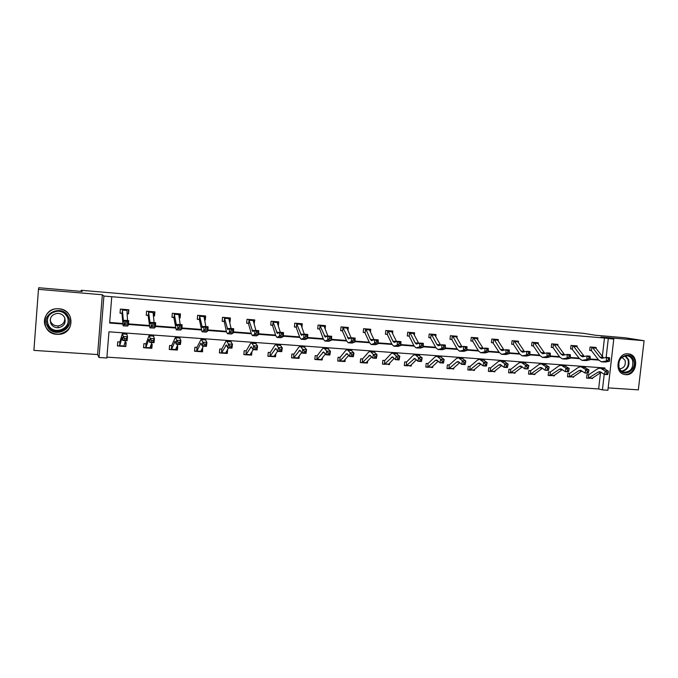 <?xml version="1.0" encoding="UTF-8"?>
<svg xmlns="http://www.w3.org/2000/svg" width="678" height="678" viewBox="0 0 678 678"><rect width="100%" height="100%" fill="white"/><g stroke="black" fill="none" stroke-linecap="round" stroke-linejoin="round"><path stroke-width="1.02" d="M58.884 308.77C74.868 309.405 75.004 333.695 59.079 334.322L56.927 334.33C40.248 333.83 41.036 308.075 57.757 308.727L58.884 308.77M628.074 353.823L628.837 353.916C639.82 355.382 636.65 375.968 625.658 374.663L624.209 374.425C613.734 372.214 617.438 352.424 628.074 353.823M608.166 387.892L638.345 389.858L644.1 340.712L600.878 337.042L613.776 339.102L607.895 390.257L602.42 389.901L604.217 374.239M38.468 289.345L33.9 350.39L97.598 354.552L102.344 294.761L38.468 289.345L38.756 287.743L82.182 291.455L81.199 290.286L583.139 333.288L595.589 335.254L625.074 337.771L644.1 340.712M106.921 357.145L598.64 388.943L602.42 389.901M607.819 374.171L608.158 372.824L606.92 372.739L606.581 374.087L607.819 374.171L607.547 374.612L604.454 374.4L605.285 371.027L608.378 371.256L604.818 368.908L604.929 367.985L108.955 331.813L106.853 358.001L99.03 357.492L103.912 296.057L111.76 296.718L109.65 323.033L122.786 324.025M97.598 354.552L99.03 357.492M81.199 290.286L81.114 291.362M154.372 311.829L154.05 315.626L154.533 315.931L154.872 311.872L146.567 311.202L146.236 315.27L148.101 315.423L146.253 315.067M154.533 315.931L153.381 315.838M204.942 315.906L204.62 319.643L205.315 319.957L205.654 315.965L197.637 315.321L197.29 319.321L199.095 319.465M205.315 319.957L204.62 319.897M254.14 323.745L254.767 319.931L247.012 319.304L246.656 323.228L248.402 323.372L246.673 323.067M301.964 327.271L302.286 323.762L294.777 323.152L294.421 327.016L296.108 327.152L294.43 326.864M348.026 330.237L348.289 327.466L341.017 326.881L340.653 330.686L342.288 330.813L340.67 330.55M392.621 333.305L392.85 331.059L385.799 330.491L385.426 334.237L387.019 334.356M435.835 336.39L436.022 334.542L429.191 333.991L428.818 337.678L430.352 337.797L428.827 337.559M477.719 339.466L477.888 337.915L471.261 337.381L470.879 341.009L472.371 341.127M518.348 342.5L518.492 341.187L512.068 340.67L511.678 344.246L513.127 344.356M557.774 345.483L557.892 344.365L551.655 343.865L551.265 347.382L552.672 347.492M596.038 348.407L596.148 347.45L590.097 346.966L589.699 350.433L591.063 350.534M109.7 322.474L122.76 323.465M128.532 323.906L149.338 325.482M155.482 325.949L175.458 327.466M181.95 327.966L201.137 329.423M207.968 329.94L226.376 331.339M233.537 331.881L251.191 333.22M258.665 333.788L275.599 335.076M283.37 335.669L299.6 336.898M307.668 337.517L323.203 338.695M331.559 339.331L346.433 340.458M355.052 341.119L369.281 342.195M378.163 342.873L391.765 343.907M400.901 344.602L413.902 345.585M423.275 346.297L435.683 347.246M445.285 347.975L457.125 348.873M466.956 349.619L478.227 350.475M488.279 351.238L499.016 352.06M509.271 352.84L519.484 353.611M529.942 354.408L539.646 355.145M550.299 355.95L559.503 356.653M570.359 357.476L579.063 358.137M590.131 358.984L598.327 359.603M602.352 356.535L604.462 338.025L111.76 296.718M577.046 346.95L577.164 345.924L571.02 345.424L570.63 348.916L572.012 349.026L570.639 348.823M538.205 344L538.34 342.788L532.01 342.28L531.62 345.822L533.044 345.941M498.186 340.992L498.338 339.568L491.821 339.042L491.431 342.636L492.906 342.754L491.448 342.534M456.938 337.932L457.116 336.246L450.387 335.703L450.014 339.356L451.523 339.475M414.394 334.847L414.605 332.813L407.664 332.254L407.292 335.966L408.851 336.093M370.502 331.762L370.747 329.279L363.586 328.703L363.222 332.474L364.832 332.601L363.23 332.339M325.177 328.737L325.474 325.626L318.084 325.033L317.719 328.864L319.389 329M278.37 325.745L278.726 321.855L271.09 321.245L270.734 325.143L272.454 325.279L270.751 324.982M229.562 321.711L230.071 321.914L230.418 317.965L222.528 317.329L222.181 321.287L223.952 321.431M230.071 321.914L229.596 321.881M179.865 313.889L179.551 317.651L180.136 317.957L180.475 313.939L172.322 313.278L171.975 317.312L173.814 317.457L171.992 317.118M180.136 317.957L179.221 317.889M128.43 309.744L128.489 313.863L128.82 309.77L120.379 309.092L120.048 313.194L121.947 313.346L120.065 312.973M128.489 313.863L127.091 313.753M604.462 338.025L613.776 339.102M102.344 294.761L103.912 296.057M606.132 357.501L608.293 338.636M128.498 324.457L149.389 326.042M155.448 326.499L175.534 328.025M181.924 328.508L201.23 329.974M207.943 330.483L226.494 331.889M233.512 332.423L251.335 333.771M258.64 334.33L275.76 335.627M283.353 336.203L299.778 337.449M307.651 338.042L323.406 339.237M331.542 339.856L346.644 341M355.035 341.636L369.518 342.729M378.154 343.39L392.02 344.441M400.893 345.11L414.165 346.119M423.267 346.805L435.962 347.772M445.276 348.475L457.421 349.399M466.947 350.119L478.541 351.001M488.279 351.738L499.339 352.577M509.271 353.331L519.823 354.128M529.942 354.891L539.993 355.653M550.299 356.442L559.859 357.162M570.351 357.959L579.436 358.645M590.106 359.459L598.716 360.111M598.64 388.943L600.488 372.798M601.022 368.154L601.072 367.705M119.303 346.06L117.404 345.933L117.735 341.848L119.887 341.975L119.557 346.111L122.133 337.517L122.743 340.466L123.15 336.424L122.455 333.33L119.887 341.975M125.006 342.356L126.167 342.441L125.837 346.509L123.777 346.399L125.481 340.661M145.685 347.899L143.558 347.729L143.889 343.678L146.024 343.797L145.685 347.899L148.855 339.432L149.728 342.365L150.16 338.364L149.177 335.271L146.024 343.797M151.33 344.195L152.177 344.255L151.847 348.297L149.991 348.17M171.102 349.611L169.263 349.484L169.602 345.475L171.712 345.594L171.373 349.662L175.11 341.305L176.238 344.229L176.695 340.271L175.441 337.186L171.712 345.594M177.212 346.009L177.755 346.043L177.416 350.043L175.585 349.924M196.628 351.39L194.544 351.221L194.891 347.238L196.976 347.356L196.628 351.39L200.917 343.144L202.29 346.068L202.781 342.144L201.247 339.059L196.976 347.356M202.646 347.78L202.561 351.772L200.637 351.662L203.417 346.144M221.181 353.043L219.401 352.924L219.748 348.975L221.816 349.094L221.469 353.094L226.291 344.958L227.893 347.873L228.41 343.983L226.621 340.907L225.596 341.814L221.816 349.094M227.622 349.602L227.283 353.467L225.52 353.34M255.021 347.704L254.801 349.246L256.403 349.356L256.623 347.814L255.021 347.704L253.597 345.788L257.598 346.077L257.055 349.924L253.064 349.645L253.597 345.788L251.563 342.721L250.428 343.61L246.25 350.806L245.894 354.764L243.851 354.602L244.199 350.687L246.148 350.823M251.894 351.857L251.606 355.128L249.885 355.009M279.802 349.467L279.582 350.992L281.15 351.102L281.378 349.577L279.802 349.467L278.37 347.568L282.302 347.848L281.734 351.662L277.802 351.39L278.37 347.568L276.09 344.509L274.836 345.373L270.276 352.484L269.92 356.408L267.895 356.247L268.251 352.365L270.175 352.501M275.785 353.958L275.522 356.772L273.861 356.653M293.243 357.984L291.557 357.865L291.913 354.018L293.811 354.153M299.286 355.942L299.057 358.382L297.447 358.272M316.812 359.628L314.829 359.467L315.194 355.645L317.177 355.755L316.812 359.628L323.592 351.899L326.059 354.789L326.669 351.034L323.931 347.984L322.465 348.823L317.177 355.755M322.414 357.823L322.211 359.967L320.66 359.865M351.704 354.577L351.458 356.069L352.95 356.179L353.204 354.687L351.704 354.577L350.221 352.721L353.958 352.992L353.323 356.704L349.594 356.442L350.221 352.721L347.263 349.687L345.695 350.509L340.068 357.357L339.695 361.196L337.737 361.035L338.102 357.247L339.958 357.374M345.187 359.637L345 361.535L343.5 361.425M361.891 362.688L360.281 362.577L360.645 358.823L362.594 358.933L362.221 362.738L369.891 355.204L372.739 358.077L373.383 354.391L370.222 351.357L368.552 352.162L362.594 358.933M367.595 361.382L367.434 363.069L365.976 362.967M384.053 364.205L382.468 364.103L382.841 360.374L384.765 360.484L384.392 364.256L392.477 356.823L395.511 359.679L396.181 356.026L392.808 353.001L391.045 353.797L384.765 360.484M389.655 363.077L389.503 364.586L388.096 364.484M405.868 365.705L404.308 365.595L404.681 361.899L406.588 362.01L406.215 365.747L414.707 358.408L417.911 361.255L418.606 357.637L415.038 354.619L413.182 355.399L406.588 362.01M411.377 364.722L411.241 366.069L409.876 365.976M427.699 367.222L425.818 367.069L426.191 363.4L428.081 363.51L427.699 367.222L435.293 360.467L436.581 359.967L439.963 362.806L440.666 359.213L436.912 356.213L434.971 356.975L428.081 363.51M432.759 366.323L432.64 367.535L431.318 367.451M448.497 368.629L446.988 368.518L447.37 364.883L449.116 365.001M453.819 367.891L453.709 368.985L452.429 368.891M469.685 370.103L467.837 369.951L468.218 366.34L470.074 366.442L469.685 370.103L477.922 363.501L479.312 363.018L483.024 365.84L483.761 362.306L479.643 359.315L477.532 360.06L470.074 366.442M474.558 369.417L474.456 370.4L473.219 370.315M506.39 365.586L506.085 366.993L507.424 367.086L507.729 365.679L506.39 365.586L504.805 363.823L508.153 364.061L507.39 367.561L504.051 367.323L504.805 363.823L500.517 360.84L498.33 361.569L490.592 367.874L490.211 371.51L488.372 371.358L488.753 367.773L490.474 367.891M494.991 370.908L494.889 371.807L493.703 371.722M510.415 372.892L508.602 372.747L508.983 369.188L510.805 369.29L510.415 372.892L519.238 366.442L520.738 365.976L524.747 368.781L525.526 365.306L521.068 362.332L518.806 363.052L510.805 369.29M515.111 372.375L515.026 373.188L513.873 373.103M529.95 374.205L528.526 374.112L528.916 370.578L530.721 370.68L530.323 374.256L539.425 367.883L540.976 367.425L545.137 370.222L545.926 366.773L541.307 363.806L538.968 364.51L530.721 370.68M534.934 373.807L534.857 374.544L533.739 374.468M549.561 375.553L548.163 375.459L548.553 371.951L550.333 372.053L549.943 375.604L559.316 369.298L560.909 368.84L565.206 371.629L566.011 368.213L561.24 365.256L558.825 365.951L550.333 372.053M554.468 375.214L554.392 375.883L553.316 375.807M568.884 376.875L567.503 376.782L567.893 373.307L569.664 373.4L569.266 376.926L578.902 370.688L580.546 370.247L584.978 373.027L585.8 369.629L580.876 366.688L578.393 367.366L569.664 373.4M573.715 376.595L573.647 377.205L572.605 377.129M587.928 378.18L586.563 378.087L586.953 374.637L588.58 374.748M592.682 377.951L592.614 378.502L591.614 378.434M591.979 378.349L592.614 378.502M572.978 377.036L573.647 377.205M553.697 375.705L554.392 375.883M534.128 374.358L534.857 374.544M514.263 372.985L515.026 373.188M494.101 371.586L494.889 371.807M473.634 370.171L474.456 370.4M452.845 368.73L453.709 368.985M431.742 367.264L432.64 367.535M410.3 365.773L411.241 366.069M388.528 364.256L389.503 364.586M366.408 362.705L367.434 363.069M343.941 361.128L345 361.535M320.558 359.857L322.211 359.967M298.015 357.713L299.057 358.382M274.607 355.755L275.522 356.772M250.818 353.679L250.724 354.679L251.606 355.128M226.638 351.45L226.503 353.009L227.283 353.467M202.078 348.992L201.875 351.323L202.561 351.772M177.127 346.204L176.839 349.602L177.416 350.043M151.677 344.221L151.38 347.856L151.847 348.297M125.777 342.407L125.837 346.509M603.649 358.018L595.809 348.111L594.801 347.348L591.479 347.077L592.775 347.865L599.911 357.111L601.742 358.289L606.395 357.45L609.488 357.687L609.624 358.467L608.386 358.374L608.403 359.798L609.641 359.891L609.624 358.467M609.641 359.891L609.53 361.238L606.437 361.001L601.42 361.832L598.666 360.043L591.445 350.653L589.716 350.34M609.53 361.238L605.607 362.027L601.81 361.857M591.843 347.144L591.445 350.653M608.403 359.798L606.437 361.001L606.395 357.45L608.386 358.374M606.92 372.739L605.285 371.027L600.225 368.095L597.674 368.764L588.716 374.739L588.318 378.231L586.58 377.951M588.318 378.231L598.199 372.069L599.894 371.629L604.454 374.4L606.581 374.087M588.419 378.231L592.394 378.138L601.284 372.273M601.742 368.679L604.818 368.908L602.912 368.29M608.378 371.256L608.158 372.824M572.402 345.534L573.69 346.331L580.605 355.619L582.377 356.806L586.911 355.942L590.055 356.187L590.148 356.967L588.885 356.874L588.902 358.306L590.157 358.408L590.148 356.967M584.334 356.509L576.766 346.577L575.792 345.814L572.427 345.543M590.157 358.408L590.089 359.764L586.267 360.569L582.436 360.399M590.089 359.764L586.945 359.526L582.063 360.374L579.385 358.577L572.037 349.026M572.783 345.611L572.385 349.145M588.902 358.306L586.945 359.526L586.911 355.942L588.885 356.874M553.062 343.975L554.316 344.771L561.003 354.111L562.732 355.297L567.13 354.425L570.325 354.67L570.368 355.45L569.088 355.357L569.096 356.798L570.376 356.899L570.368 355.45M564.723 354.975L557.443 345.026L556.502 344.255L553.087 343.983M570.376 356.899L570.342 358.272L567.155 358.026L562.409 358.891L559.816 357.094L553.045 347.611L551.282 347.289M570.342 358.272L566.63 359.086L562.774 358.925M553.443 344.051L553.045 347.611M569.096 356.798L567.155 358.026L567.13 354.425L569.088 355.357M569.266 376.926L567.52 376.637M588.351 372.798L588.123 373.247L584.978 373.027L588.351 372.798L588.682 371.442L587.419 371.349L587.089 372.714M587.419 371.349L585.8 369.629L588.945 369.857L583.622 366.883M569.367 376.926L573.368 376.832L581.97 370.942M588.945 369.857L588.682 371.442M549.943 375.604L548.18 375.307M568.579 371.4L568.393 371.858L565.206 371.629L568.579 371.4L568.901 370.035L567.622 369.942L567.3 371.315M567.622 369.942L566.011 368.213L569.206 368.442L564.045 365.459M550.036 375.604L554.053 375.502L562.367 369.595M569.206 368.442L568.901 370.035M633.498 360.137C637.667 370.298 622.506 378.714 618.963 368.137C614.751 357.882 630.065 349.534 633.498 360.137M619.124 367.756C620.056 370.095 621.616 371.578 623.794 372.205C630.726 372.069 633.65 368.12 632.582 360.357C631.582 357.848 629.896 356.331 627.506 355.797C620.777 356.264 617.989 360.247 619.124 367.756M622.014 357.264L625.091 360.349C625.938 365.34 624.107 368.171 619.616 368.824M623.455 374.18L623.616 374.222C630.523 376.434 637.617 366.9 634.574 359.552C633.328 356.408 631.21 354.518 628.209 353.874L627.701 353.797M68.359 316.719C75.351 329.262 53.477 339.305 47.358 326.245C40.273 313.558 62.418 303.625 68.359 316.719M48.138 325.83C50.452 329.813 53.977 331.745 58.74 331.618C67.012 329.678 69.953 324.804 67.571 317.016C65.461 313.253 62.164 311.304 57.681 311.151C48.918 312.744 45.74 317.635 48.138 325.83M64.791 317.974C64.918 322.474 62.647 325.118 57.986 325.906C54.74 325.957 52.342 324.626 50.774 321.906L50.138 320.067M64.563 317.465C66.249 322.991 64.147 326.423 58.274 327.754C54.952 327.813 52.494 326.449 50.892 323.669C49.197 317.94 51.418 314.499 57.528 313.346C60.715 313.422 63.062 314.795 64.563 317.465M69.902 316.016C67.317 311.388 63.257 308.956 57.74 308.736C48.282 308.397 41.324 318.982 45.799 326.957C48.689 331.932 53.104 334.322 59.045 334.127C69.249 331.661 72.868 325.626 69.902 316.016M533.433 342.398L534.654 343.195L541.112 352.577L542.773 353.772L547.053 352.874L550.29 353.119L550.299 356.755L546.697 357.586L542.815 357.416M544.815 353.408L537.824 343.449L536.925 342.678L533.459 342.398M550.29 355.365L550.282 353.908L548.985 353.806L548.994 355.264L550.29 355.365L550.299 356.755L547.061 356.509L542.459 357.391L539.951 355.586L533.417 346.051L531.628 345.729M533.806 342.466L533.417 346.051M548.994 355.264L547.061 356.509L547.053 352.874L548.985 353.806M550.282 353.908L550.29 353.119M530.323 374.256L528.543 373.959M548.502 369.985L548.375 370.451L545.137 370.222L548.502 369.985L548.824 368.603L547.527 368.51L547.205 369.891M547.527 368.51L545.926 366.773L549.163 367.001L544.171 364.01M530.425 374.256L534.459 374.163L542.468 368.239M549.163 367.001L548.824 368.603M513.509 340.788L514.695 341.585L520.916 351.026L522.518 352.213L526.653 351.306L529.942 351.551L529.942 355.213L526.459 356.06L522.543 355.891M524.611 351.823L517.916 341.848L517.051 341.076L513.534 340.797M529.891 353.814L529.891 352.34L528.577 352.246L528.577 353.713L529.891 353.814L529.942 355.213L526.653 354.967L522.204 355.865L519.78 354.06L513.492 344.475L511.687 344.144M513.882 340.865L513.492 344.475M528.577 353.713L526.653 354.967L526.653 351.306L528.577 352.246M529.891 352.34L529.942 351.551M510.068 372.849L508.619 372.586M527.12 367.061L525.526 365.306L528.815 365.544L528.035 369.018L524.747 368.781L528.12 368.544L528.433 367.154L527.12 367.061L526.806 368.451M528.433 367.154L528.815 365.544L523.992 362.544M510.509 372.892L514.56 372.79L522.263 366.857M528.035 369.018L528.12 368.544M493.287 339.161L494.44 339.958L500.406 349.441L501.949 350.645L505.941 349.704L509.288 349.967L509.271 353.653L505.898 354.518L501.957 354.348M504.093 350.204L497.703 340.22L496.881 339.449L493.313 339.161M509.178 352.229L509.178 350.755L507.839 350.653L507.839 352.128L509.178 352.229L509.271 353.653L505.932 353.399L501.627 354.323L499.296 352.509L492.923 342.754M493.652 339.229L493.262 342.873M507.839 352.128L505.932 353.399L505.941 349.704L507.839 350.653M509.178 350.755L509.288 349.967M489.863 371.459L488.389 371.197M490.211 371.51L498.737 364.984L500.186 364.51L504.051 367.323L506.085 366.993M507.729 365.679L508.153 364.061L503.5 361.052M490.296 371.51L494.372 371.408L501.745 365.467M507.39 367.561L507.424 367.086M472.752 337.5L473.863 338.305L479.575 347.839L481.058 349.043L484.906 348.085L488.296 348.348L488.279 352.06L485.024 352.95L481.058 352.772M483.253 348.551L476.397 337.797M488.135 350.628L488.143 349.136L486.787 349.034L486.779 350.526L488.135 350.628L488.279 352.06L484.88 351.806L480.736 352.746L478.499 350.933L472.727 341.246L470.896 340.898M473.108 337.576L472.727 341.246M486.779 350.526L484.88 351.806L484.906 348.085L486.787 349.034M488.143 349.136L488.296 348.348M469.354 370.061L467.854 369.781M485.329 364.086L483.761 362.306L487.16 362.552L486.414 366.086L483.024 365.84L486.397 365.603L486.694 364.188L485.329 364.086L485.033 365.501M486.694 364.188L487.16 362.552L482.694 359.543M469.769 370.103L473.871 370.002L480.905 364.061M486.414 366.086L486.397 365.603M451.904 335.822L452.98 336.627L458.421 346.212L459.837 347.416L463.532 346.433L466.981 346.704L466.947 350.441L463.82 351.348L459.828 351.179M462.091 346.873L456.345 336.898L455.608 336.119L451.929 335.822M466.761 349.001L466.778 347.5L465.396 347.39L465.379 348.89L466.761 349.001L466.947 350.441L463.498 350.187L459.523 351.153L457.379 349.331L451.87 339.593L450.023 339.246M452.26 335.89L451.87 339.593M465.379 348.89L463.498 350.187L463.532 346.433L465.396 347.39M466.778 347.5L466.981 346.704M463.947 362.569L463.65 363.993L465.032 364.094L465.328 362.662L463.947 362.569L462.388 360.772L465.837 361.018L465.108 364.578L461.659 364.34L462.388 360.772L458.447 357.772L456.421 358.526L449.234 364.984L448.853 368.671L447.005 368.349M448.853 368.671L456.777 362.001L458.116 361.51L461.659 364.34L463.65 363.993M465.328 362.662L465.837 361.018L461.557 358.001M448.938 368.679L453.048 368.569L459.743 362.637M465.108 364.578L465.032 364.094M440.598 345.153L434.496 334.415L430.75 334.118L431.767 334.924L436.929 344.56L438.285 345.763L441.827 344.763L445.327 345.034L445.276 348.806L442.285 349.729L438.259 349.551M445.039 347.339L445.065 345.831L443.658 345.721L443.641 347.238L445.039 347.339L445.276 348.806L441.768 348.543L437.963 349.534L435.92 347.704L430.377 337.797M431.081 334.186L430.7 337.915M443.641 347.238L441.768 348.543L441.827 344.763L443.658 345.721M445.065 345.831L445.327 345.034M427.369 367.179L425.835 366.891M442.217 361.018L440.666 359.213L444.175 359.467L443.463 363.061L439.963 362.806L443.336 362.561L443.615 361.12L442.217 361.018L441.929 362.459M443.615 361.12L444.175 359.467L440.09 356.442M427.776 367.222L431.911 367.12L438.242 361.204M443.463 363.061L443.336 362.561M409.224 332.381L410.224 333.195L415.106 342.873L416.385 344.085L419.758 343.06L423.318 343.339L423.258 347.136L420.402 348.085L416.343 347.907M418.767 343.407L413.046 332.686L409.249 332.381M422.979 345.661L423.004 344.136L421.572 344.026L421.546 345.551L422.979 345.661L423.258 347.136L419.699 346.865L416.063 347.882L414.131 346.051L409.19 336.212L407.309 335.847M409.571 332.449L409.19 336.212M421.546 345.551L419.699 346.865L419.758 343.06L421.572 344.026M423.004 344.136L423.318 343.339M406.215 365.747L404.334 365.408M420.131 359.45L418.606 357.637L422.165 357.891L421.47 361.51L417.911 361.255L421.284 361.001L421.563 359.552L420.131 359.45L419.86 360.899M421.563 359.552L422.165 357.891L418.284 354.857M406.283 365.756L410.444 365.645L416.394 359.764M421.47 361.51L421.284 361.001M396.588 341.61L391.265 330.932L387.409 330.627L388.333 331.432L392.926 341.17L394.138 342.382L397.342 341.339L400.961 341.61L400.884 345.441L398.164 346.407L394.079 346.229M400.545 343.949L400.579 342.415L399.13 342.305L399.096 343.839L400.545 343.949L400.884 345.441L397.266 345.17L393.816 346.212L391.986 344.365L387.341 334.483L385.443 334.11M387.723 330.695L387.341 334.483M399.096 343.839L397.266 345.17L397.342 341.339L399.13 342.305M400.579 342.415L400.961 341.61M384.392 364.256L382.485 363.9M397.698 357.857L396.181 356.026L399.8 356.281L399.122 359.933L395.511 359.679L398.876 359.416L399.147 357.959L397.698 357.857L397.427 359.315M399.147 357.959L399.8 356.281L396.13 353.238M384.46 364.256L388.638 364.145L394.206 358.315M399.122 359.933L398.876 359.416M365.196 328.83L366.103 329.644L370.383 339.432L371.527 340.653L374.561 339.576L378.231 339.864L378.146 343.721L375.57 344.704L371.451 344.526M374.053 339.78L369.137 329.152L365.222 328.838M377.756 342.212L377.79 340.67L376.315 340.551L376.282 342.102L377.756 342.212L378.146 343.721L374.468 343.449L371.205 344.509L369.485 342.661L364.849 332.601M365.527 328.898L365.154 332.72M376.282 342.102L374.468 343.449L374.561 339.576L376.315 340.551M377.79 340.67L378.231 339.864M362.221 362.738L360.298 362.374M374.892 356.23L373.383 354.391L377.061 354.653L376.409 358.331L372.739 358.077L376.104 357.815L376.366 356.331L374.892 356.23L374.629 357.704M376.366 356.331L377.061 354.653L373.612 351.602M365.823 362.959L371.646 356.857M376.409 358.331L376.104 357.815M342.653 327.016L348.543 338.89L351.399 337.797L355.136 338.085L355.026 341.975L351.933 343.06L348.45 342.797M351.153 337.898L346.661 327.338L342.678 327.016M354.586 340.449L354.628 338.89L353.128 338.771L353.085 340.331L354.586 340.449L355.026 341.975L351.289 341.695L348.221 342.78L346.619 340.932L342.314 330.813M342.975 327.084L342.61 330.932M353.085 340.331L351.289 341.695L351.399 337.797L353.128 338.771M354.628 338.89L355.136 338.085M339.39 361.154L337.763 360.815M339.695 361.196L346.933 353.569L349.594 356.442L351.458 356.069M353.204 354.687L353.958 352.992L350.729 349.941M343.373 361.425L348.729 355.399M353.323 356.704L352.95 356.179M324.228 326.186L324.287 325.533M327.889 335.983L323.821 325.491L319.77 325.169L325.186 337.102L327.847 335.983L331.652 336.271L331.525 340.195L328.635 341.305L325.076 341.042M331.034 338.653L331.076 337.076L329.559 336.966L329.508 338.534L331.034 338.653L331.525 340.195L327.728 339.907L324.864 341.026L323.381 339.17L319.694 329.118L317.736 328.72M320.067 325.237L319.694 329.118M329.508 338.534L327.728 339.907L327.847 335.983L329.559 336.966M331.076 337.076L331.652 336.271M316.516 359.586L314.855 359.238M328.135 352.907L326.669 351.034L330.466 351.306L329.855 355.052L326.059 354.789L329.415 354.518L329.661 353.009L328.135 352.907L327.898 354.408M329.661 353.009L330.466 351.306L327.474 348.246M320.516 359.874L316.872 359.628M317.414 359.255L321.109 359.51L325.423 353.958M329.855 355.052L329.415 354.518M301.091 324.703L301.193 323.669M296.472 323.287L301.439 335.279L303.905 334.135L307.77 334.432L307.634 338.39L304.947 339.525L301.312 339.254M304.295 334.161L300.608 323.626L296.489 323.296M307.083 336.83L307.134 335.246L305.583 335.127L305.532 336.712L307.083 336.83L307.634 338.39L303.769 338.093L301.117 339.237L299.752 337.373L296.133 327.152M296.778 323.364L296.413 327.271M305.532 336.712L303.769 338.093L303.905 334.135L305.583 335.127M307.134 335.246L307.77 334.432M304.176 351.196L303.939 352.713L305.49 352.823L305.727 351.306L304.176 351.196L302.719 349.314L306.583 349.594L305.998 353.374L302.134 353.102L302.719 349.314L300.21 346.263L298.845 347.119L293.921 354.136L293.557 358.035L291.582 357.628M293.557 358.035L299.879 350.212L302.134 353.102L303.939 352.713M305.727 351.306L306.583 349.594L303.829 346.526M297.371 358.272L301.727 352.526M305.998 353.374L305.49 352.823M277.582 323.287L277.717 321.779M280.302 332.313L277.014 321.719L272.827 321.389L277.294 333.432L279.565 332.254L283.489 332.559L283.336 336.551L280.861 337.712L277.149 337.432M282.726 334.974L282.785 333.373L281.209 333.254L281.15 334.847L282.726 334.974L283.336 336.551L279.404 336.254L276.971 337.424L275.734 335.551L272.471 325.279M273.107 321.448L272.751 325.398M281.15 334.847L279.404 336.254L279.565 332.254L281.209 333.254M282.785 333.373L283.489 332.559M274.556 356.314L274.039 356.552M269.632 356.365L267.92 356.001M269.92 356.408L275.76 348.484L277.802 351.39L279.582 350.992M281.378 349.577L282.302 347.848L279.794 344.78M273.81 356.653L277.641 351.119M281.734 351.662L281.15 351.102M253.665 321.957L253.86 319.855M248.758 319.44L252.733 331.55L254.801 330.347L258.793 330.661L258.632 334.678L256.377 335.873L252.58 335.585M255.911 330.432L253.03 319.787L248.775 319.448M257.954 333.084L258.021 331.474L256.42 331.347L256.352 332.957L257.954 333.084L258.632 334.678L254.631 334.373L252.411 335.576L251.318 333.703L248.419 323.372M249.046 319.516L248.69 323.491M256.352 332.957L254.631 334.373L254.801 330.347L256.42 331.347M258.021 331.474L258.793 330.661M250.724 354.679L249.962 354.975M245.614 354.721L243.877 354.34M245.894 354.764L251.233 346.738L253.064 349.645L254.801 349.246M256.623 347.814L257.598 346.077L255.352 343M249.86 355.018L253.208 349.653M257.055 349.924L256.403 349.356M229.35 320.77L229.605 317.897M224.299 317.474L227.766 329.635L229.613 328.406L233.681 328.72L233.495 332.771L231.469 334L227.588 333.703M231.105 328.525L228.647 317.821L224.325 317.474M232.749 331.161L232.825 329.533L231.198 329.415L231.122 331.042L232.749 331.161L233.495 332.771L229.427 332.466L227.444 333.695L226.477 331.813L224.24 321.55L222.198 321.118M224.588 317.541L224.24 321.55M231.122 331.042L229.427 332.466L229.613 328.406L231.198 329.415M232.825 329.533L233.681 328.72M226.503 353.009L225.41 353.357L228.52 347.916M221.469 353.094L219.426 352.645M229.808 345.907L228.41 343.983L232.478 344.271L231.952 348.161L227.893 347.873L231.232 347.577L231.435 346.026L229.808 345.907L229.605 347.467M231.435 346.026L232.478 344.271L230.495 341.187M231.952 348.161L231.232 347.577M205.866 326.576L203.858 315.821L199.459 315.473L202.366 327.694L203.985 326.432L208.121 326.754L207.926 330.839L206.137 332.093L202.171 331.796M207.112 329.211L207.197 327.567L205.536 327.44L205.459 329.084L207.112 329.211L207.926 330.839L203.781 330.525L202.036 331.788L199.366 319.584L197.306 319.135M199.722 315.533L199.366 319.584M205.459 329.084L203.781 330.525L203.985 326.432L205.536 327.44M207.197 327.567L208.121 326.754M201.875 351.323L200.756 351.645M196.366 351.348L194.569 350.933M204.154 344.085L202.781 342.144L206.917 342.441L206.426 346.356L202.29 346.068L205.62 345.772L205.815 344.204L204.154 344.085L203.959 345.653M205.815 344.204L206.917 342.441L205.214 339.347M206.426 346.356L205.62 345.772M180.204 324.601L178.653 313.787L174.17 313.431L176.526 325.711L177.916 324.423L182.128 324.745L181.907 328.872L180.695 330.042L176.305 329.847M181.026 327.22L181.119 325.567L179.433 325.44L179.339 327.093L181.026 327.22L181.907 328.872L177.695 328.55L176.195 329.839L173.831 317.457M174.424 313.499L174.077 317.575M179.339 327.093L177.695 328.55L177.916 324.423L179.433 325.44M181.119 325.567L182.128 324.745M176.839 349.602L175.449 349.941L177.882 344.348M171.373 349.662L169.297 349.178M178.06 342.229L176.695 340.271L180.907 340.576L180.441 344.526L176.238 344.229L179.56 343.932L179.746 342.348L178.06 342.229L177.873 343.814M179.746 342.348L180.907 340.576L179.492 337.474M180.441 344.526L179.56 343.932M154.092 322.584L153.008 311.719L148.457 311.355L150.228 323.694L151.38 322.381L155.669 322.711L155.423 326.864L154.423 328.059L149.991 327.872M154.05 315.626L153.364 315.702M154.482 325.194L154.576 323.533L152.864 323.398L152.762 325.067L154.482 325.194L155.423 326.864L151.143 326.542L149.906 327.864L148.118 315.423M148.702 311.422L148.355 315.541M152.762 325.067L151.143 326.542L151.38 322.381L152.864 323.398M154.576 323.533L155.669 322.711M151.38 347.856L149.83 348.178L151.906 342.517M145.439 347.856L143.583 347.399M151.499 340.339L150.16 338.364L154.448 338.678L154.008 342.67L149.728 342.365L153.042 342.059L153.211 340.458L151.499 340.339L151.321 341.941M153.211 340.458L154.448 338.678L153.33 335.576M154.008 342.67L153.042 342.059M127.523 320.541L126.93 309.617L122.294 309.244L123.472 321.643L124.379 320.296L128.735 320.635L128.481 324.83L127.676 326.05L123.218 325.855M128.117 313.575L127.083 313.668M127.464 323.135L127.566 321.457L125.82 321.321L125.71 323.008L127.464 323.135L128.481 324.83L124.116 324.499L123.15 325.847L121.964 313.346M122.532 309.312L122.193 313.465M125.71 323.008L124.116 324.499L124.379 320.296L125.82 321.321M127.566 321.457L128.735 320.635M125.481 346.077L123.938 346.382M119.557 346.111L117.43 345.585M124.464 338.415L123.15 336.424L127.506 336.737L127.1 340.771L122.743 340.466L126.049 340.153L126.21 338.534L124.464 338.415L124.303 340.025M126.21 338.534L127.506 336.737L126.701 333.635M127.1 340.771L126.049 340.153M602.979 357.34L599.911 357.111M605.607 362.027L602.53 361.789M595.809 348.111L592.775 347.865M598.199 372.069L601.267 372.281M589.36 377.934L592.394 378.138M583.716 355.857L580.605 355.619M586.267 360.569L583.139 360.332M576.766 346.577L573.69 346.331M564.164 354.357L561.003 354.111M566.63 359.086L563.452 358.848M557.443 345.026L554.316 344.771M578.902 370.688L581.919 370.908M582.351 367.273L585.478 367.501M570.291 376.621L573.368 376.832M559.316 369.298L562.24 369.51M562.672 365.849L565.85 366.078M550.934 375.29L554.053 375.502M625.43 355.755L628.591 359.603C629.862 365.823 627.718 369.798 622.15 371.51M621.641 371.171C627.099 369.586 629.218 365.747 627.998 359.645L624.828 355.874M68.071 318.194C69.08 325.228 65.936 329.466 58.63 330.932C53.909 331.05 50.409 329.135 48.121 325.186L47.053 321.194M48.697 315.897C47.062 318.88 46.977 321.906 48.435 324.982C53.85 336.568 73.258 327.669 67.054 316.533L64.817 313.617M544.324 352.823L541.112 352.577M546.697 357.586L543.476 357.348M537.824 343.449L534.654 343.195M539.425 367.883L542.264 368.086M542.697 364.391L545.917 364.628M531.289 373.942L534.459 374.163M524.17 351.272L520.916 351.026M526.459 356.06L523.179 355.814M517.916 341.848L514.695 341.585M519.238 366.442L521.984 366.637M522.407 362.925L525.679 363.162M511.348 372.569L514.56 372.79M503.712 349.695L500.406 349.441M505.898 354.518L502.576 354.263M497.703 340.22L494.44 339.958M498.737 364.984L501.381 365.171M501.805 361.425L505.127 361.671M491.101 371.18L494.372 371.408M476.405 337.797L472.778 337.508M482.931 348.102L479.575 347.839M485.024 352.95L481.651 352.696M477.185 338.576L473.863 338.305M477.922 363.501L480.465 363.688M480.888 359.908L484.262 360.154M470.549 369.773L473.871 370.002M461.837 346.475L458.421 346.212M463.82 351.348L460.396 351.094M456.345 336.898L452.98 336.627M456.777 362.001L459.218 362.171M459.633 358.365L463.066 358.611M449.684 368.34L453.048 368.569M440.395 344.822L436.929 344.56M442.285 349.729L438.802 349.467M435.183 335.195L431.767 334.924M435.293 360.467L437.632 360.637M438.047 356.798L441.531 357.052M428.496 366.883L431.911 367.12M418.623 343.144L415.106 342.873M420.402 348.085L416.86 347.814M413.699 333.474L410.224 333.195M413.478 358.916L415.699 359.077M416.114 355.204L419.648 355.467M406.969 365.408L410.444 365.645M396.503 341.441L392.926 341.17M398.164 346.407L394.571 346.136M391.867 331.72L388.333 331.432M391.308 357.34L393.418 357.492M393.825 353.594L397.418 353.848M385.112 363.908L388.638 364.145M374.019 339.712L370.383 339.432M375.57 344.704L371.917 344.432M369.688 329.932L366.103 329.644M368.79 355.738L370.773 355.882M371.18 351.95L374.832 352.213M362.899 362.383L366.484 362.628M351.051 337.941L347.483 337.669M352.611 342.975L348.89 342.695M347.161 328.127L343.517 327.83M345.89 354.111L347.763 354.238M348.161 350.272L351.874 350.543M340.339 360.832L343.983 361.077M327.525 336.127L324.203 335.873M329.262 341.22L325.491 340.941M324.262 326.288L320.558 325.982M322.626 352.45L324.364 352.577M324.762 348.577L328.533 348.848M303.608 334.288L300.532 334.051M305.532 339.432L301.693 339.144M300.998 324.415L297.235 324.109M298.973 350.772L300.583 350.882M300.973 346.848L304.812 347.128M294.116 357.653L297.871 357.916M279.285 332.415L276.471 332.203M281.404 337.619L277.497 337.322M277.344 322.516L273.522 322.203M274.929 349.06L276.404 349.162M276.785 345.094L280.692 345.382M270.429 356.026L274.251 356.289M254.555 330.508L252.004 330.313M256.869 335.771L252.894 335.474M253.301 320.584L249.411 320.27M250.479 347.314L251.809 347.416M252.191 343.314L256.157 343.602M246.36 354.374L250.241 354.645M229.393 328.576L227.13 328.398M231.91 333.89L227.867 333.593M228.859 318.618L224.91 318.296M225.613 345.551L226.799 345.627M227.172 341.492L231.206 341.788M221.884 352.696L225.833 352.967M203.79 326.601L201.824 326.449M206.527 331.983L202.417 331.669M204.01 316.618L199.985 316.295M200.324 343.746L201.358 343.822M201.722 339.644L205.832 339.949M197.001 350.984L201.01 351.263M177.746 324.593L176.077 324.465M180.695 330.042L176.517 329.72M178.738 314.592L174.644 314.261M174.602 341.915L175.475 341.975M175.839 337.771L180.017 338.068M171.687 349.246L175.772 349.526M151.245 322.559L149.88 322.448M154.423 328.059L150.169 327.737M153.025 312.524L148.863 312.185M148.423 340.051L149.135 340.102M149.491 335.856L153.745 336.161M145.948 347.483L150.101 347.763M124.269 320.474L123.227 320.397M127.676 326.05L123.354 325.72M126.879 310.422L122.642 310.083M121.794 338.161L122.337 338.195M122.684 333.907L127.015 334.229M119.769 345.687L123.989 345.975M600.225 368.095L603.293 368.315M580.876 366.688L583.995 366.908M561.24 365.256L564.41 365.484M58.274 327.754L57.986 325.906M67.783 317.465C69.283 324.813 66.224 329.296 58.63 330.932L58.74 331.618M541.307 363.806L544.527 364.044M521.068 362.332L524.331 362.569M500.517 360.84L503.83 361.077M479.643 359.315L483.016 359.56M458.447 357.772L461.871 358.026M436.912 356.213L440.386 356.459M415.038 354.619L418.563 354.874M392.808 353.001L396.393 353.263M370.222 351.357L373.866 351.619M362.289 362.738L365.798 362.976M347.263 349.687L350.967 349.958M339.763 361.196L343.331 361.442M323.931 347.984L327.694 348.263M300.21 346.263L304.032 346.543M293.608 358.035L297.311 358.289M276.09 344.509L279.98 344.788M269.971 356.408L273.734 356.67M251.563 342.721L255.521 343.009M245.936 354.764L249.767 355.026M226.621 340.907L230.647 341.204M221.503 353.094L225.41 353.357M201.247 339.059L205.341 339.356M196.662 351.39L200.637 351.662M175.441 337.186L179.602 337.483M171.398 349.653L175.449 349.933M149.177 335.271L153.423 335.576M145.711 347.899L149.83 348.178M122.455 333.33L126.769 333.644M119.574 346.102L123.777 346.39"/></g></svg>
